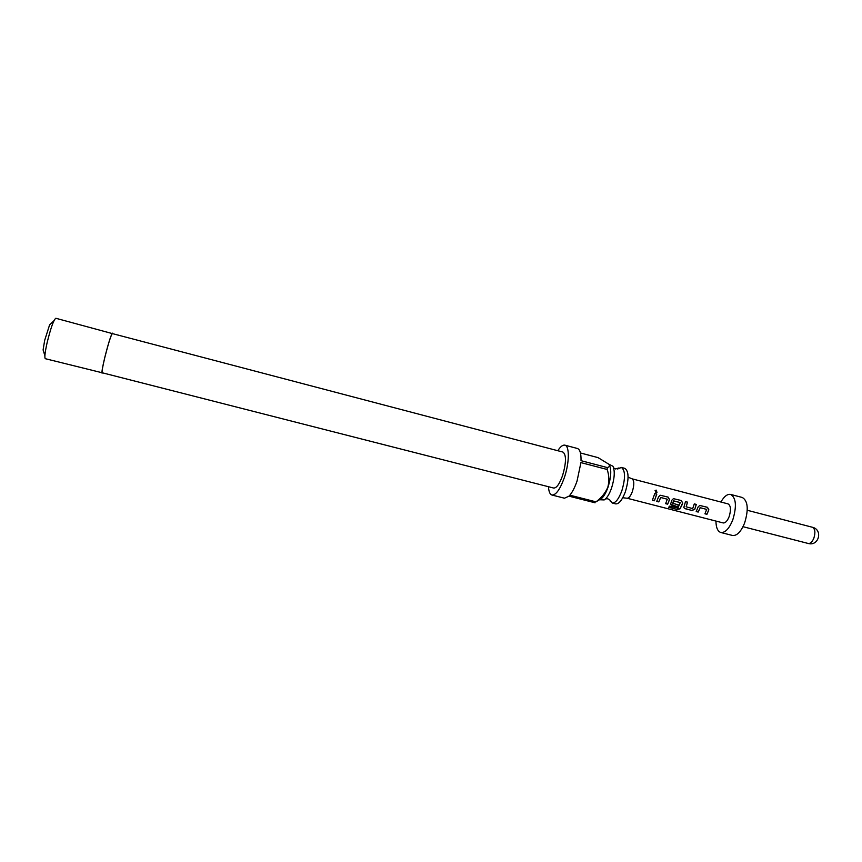 <?xml version="1.0" encoding="UTF-8"?>
<svg xmlns="http://www.w3.org/2000/svg" width="862" height="862" viewBox="0 0 862 862"><rect width="100%" height="100%" fill="white"/><g stroke="black" fill="none" stroke-linecap="round" stroke-linejoin="round"><path stroke-width="1.29" d="M656.672 492.687L656.09 490.252L655.098 490.456M655.971 492.719L656.995 492.504L656.219 490.133L655.077 490.478L655.971 492.719M609.66 499.831L612.171 502.988C615.446 503.225 618.668 499.184 621.825 490.855C625.543 478.141 625.392 470.34 621.383 467.452L617.655 468.982M706.678 509.399L700.095 507.675L698.198 512.071L700.192 507.718L706.678 509.399L704.944 513.806L706.937 514.323L708.855 509.808L707.476 507.309L699.718 505.455L698.091 507.028L696.194 511.554L698.198 512.071M699.707 505.455L707.357 507.319L708.747 509.765L706.937 514.323M696.27 511.425L698.145 511.899M685.484 501.641L687.402 502.137L686.54 505.617L687.51 502.137L685.495 501.609L683.803 507.47L684.988 508.666L692.035 510.487L694.772 509.302L696.313 504.41L694.298 503.893L692.682 508.612L686.087 506.77M694.287 503.925L696.194 504.421L694.772 509.302M680.29 502.568L673.459 500.93L672.716 503.311L673.739 500.876L680.29 502.568L677.888 508.095L669.677 506.091L668.664 507.287L677.155 509.474L679.999 508.849L682.23 504.507L682.704 503.042L681.314 500.531L673.427 498.656L671.832 500.229L670.636 504.054L671.854 505.272L677.651 506.77L678.556 504.96L672.716 503.311M673.427 498.656L681.206 500.531L682.607 502.999L679.999 508.849M670.679 504.216L677.651 506.77M678.437 504.938L677.607 506.608M667.317 499.206L660.637 497.46L658.773 501.899L660.734 497.503L667.317 499.206L665.626 503.667L667.651 504.195L669.526 499.626L668.136 497.105L660.173 495.23L658.6 496.792L656.736 501.372L658.773 501.899M660.184 495.23L668.018 497.115L669.429 499.583L667.651 504.195M656.812 501.242L658.73 501.738M654.732 493.667L656.672 494.174L654.42 500.779L656.779 494.163L654.743 493.635L652.383 500.251L654.42 500.779M608.734 464.122L612.957 466.256C615.059 471.072 614.584 478.378 611.514 488.194C609.315 494.282 606.88 498.204 604.23 499.928L599.532 499.755M609.434 465.146C611.578 469.952 611.093 477.343 607.979 487.31C605.469 494.217 602.753 498.301 599.866 499.529L595.987 501.846C601.277 498.02 605.21 493.183 607.807 487.332C609.369 481.244 609.154 475.296 607.16 469.478L607.236 467.549L581.02 460.674C581.182 453.434 579.964 449.361 577.368 448.466L564.869 445.158C569.642 445.859 569.448 462.926 564.308 477.731C560.041 489.454 555.925 495.219 551.939 495.025C549.934 494.389 548.771 491.62 548.469 486.718M551.939 495.025L564.481 498.204L568.985 496.156L595.082 502.794M595.987 501.846L569.857 495.187C572.497 491.965 574.9 487.245 577.055 481.018L580.923 462.603L607.16 469.478M621.383 467.452L624.875 468.368C628.926 471.266 629.088 479.067 625.37 491.771C622.202 500.089 618.97 504.13 615.673 503.882L612.171 502.988M102.201 372.761C101.716 371.985 102.6 366.835 104.852 357.331C108.44 343.162 110.939 335.243 112.362 333.594L562.983 452.087C566.42 454.856 566.291 462.678 562.584 475.555C559.524 484.013 556.55 488.183 553.663 488.043L102.201 372.761M112.631 333.669L55.814 318.261C53.681 319.791 50.793 327.883 47.151 342.526C44.964 352.386 44.35 357.784 45.33 358.7L102.481 372.837M112.469 333.163C111.026 334.855 108.461 342.936 104.798 357.418C102.492 367.137 101.597 372.395 102.093 373.192M43.617 351.577L43.1 349.94L44.673 340.361L49.608 324.845L50.847 323.659M631.997 478.809L632.105 478.841C634.27 480.587 634.346 484.832 632.342 491.599C630.661 496.027 628.915 498.236 627.083 498.236L622.752 497.74M632.072 478.83L728.078 503.904C730.825 505.617 731.181 509.862 729.144 516.64C727.334 521.068 725.33 523.169 723.143 522.932L627.051 498.225M720.891 502.029C724.134 496.393 727.388 493.851 730.653 494.422C736.148 497.827 736.859 506.328 732.775 519.915C729.133 528.762 725.136 532.953 720.783 532.479C717.658 531.391 716.042 527.587 715.945 521.079M730.653 494.422L742.333 497.493C747.957 500.93 748.722 509.42 744.628 522.975C740.975 531.8 736.935 535.959 732.495 535.464L720.783 532.479M557.8 450.729C560.44 446.591 562.8 444.738 564.869 445.158M580.449 452.981L598.034 457.614L608.787 464.176C609.984 465.879 609.466 466.999 607.236 467.549M652.459 500.111L654.377 500.606M665.701 503.537L667.608 504.022M668.847 507.104L677.155 509.474M677.155 509.237L679.967 508.655M683.835 507.643L684.988 508.666M684.945 508.494L692.035 510.487M691.981 510.315L694.697 509.173M705.019 513.677L706.883 514.161M743.012 526.693L808.168 543.459C810.323 543.728 812.209 541.993 813.836 538.244C815.603 532.49 815.118 528.826 812.37 527.253L747.268 510.272M610.339 501.425C610.63 500.574 609.779 499.712 607.796 498.818L605.63 498.818M619.024 467.926L615.533 468.96L613.647 467.915M43.1 349.94L44.889 355.683M632.105 478.841L628.086 477.16M808.168 543.459C818.825 546.627 823.221 529.667 812.37 527.253M49.608 324.845L53.961 320.686"/></g></svg>
